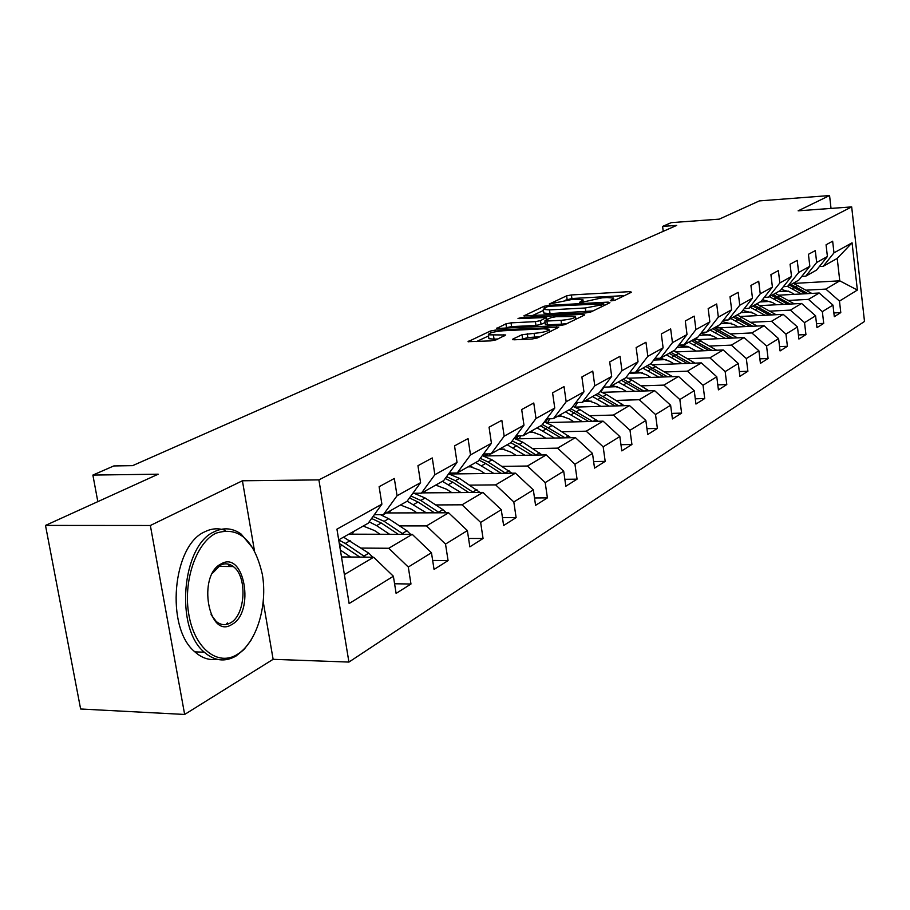 <?xml version="1.0" encoding="UTF-8"?>
<svg xmlns="http://www.w3.org/2000/svg" width="910" height="910" viewBox="0 0 910 910"><rect width="100%" height="100%" fill="white"/><g stroke="black" fill="none" stroke-linecap="round" stroke-linejoin="round"><path stroke-width="1.36" d="M611.725 300.823L615.16 300.163L631.551 292.19L629.777 291.644L571.4 294.942L566.623 295.852L549.276 304.054L571.776 299.504L576.644 299.231L582.946 299.731L579.556 302.393L580.944 302.507L602.124 297.82L607.061 297.547L613.579 298.071L610.291 300.709L611.725 300.823M512.853 339.077L512.501 339.612L514.491 339.794L532.145 338.986L537.457 337.94L558.672 327.293L495.37 330.091L490.217 331.092L468.058 341.682L490.808 340.886L496.098 339.851L505.733 334.971L488.34 334.834C488.545 333.06 493.493 331.706 503.185 330.762L543.577 328.806L549.003 329.295C548.787 331.069 543.816 332.434 534.102 333.356L522.033 334.709L512.853 339.077L512.956 339.748M831.023 208.413L829.567 195.548L759.361 200.905L719.218 219.151L671.239 222.643L662.594 226.408L676.687 225.396L132.621 465.647L113.796 465.943L92.877 475.077L97.825 501.637M254.379 550.311L242.413 480.776L150.355 525.491L45.5 525.423L158.215 474.19L92.877 475.077M242.413 480.776L318.898 479.888L851.68 206.9L864.5 321.458L348.928 662.07L318.898 479.888M829.567 195.548L798.127 210.824L851.68 206.9M585.892 312.915L590.92 311.948L609.928 302.712L608.164 302.12L548.923 305.339L544.032 306.272L523.853 315.884L585.892 312.915M584.743 314.951L564.826 324.631L559.661 325.643L496.61 328.476L505.949 323.835L511.033 322.857L535.421 321.628L540.506 320.638L546.569 317.465L519.36 318.602L518.017 318.489L521.783 317.488L583.003 314.325L584.743 314.951M150.355 525.491L184.65 714.452L80.626 709.004L45.5 525.423M394.576 583.765L410.979 584.015L408.294 567.044L431.465 552.745L434.059 569.444L448.073 560.594L445.525 544.078L467.376 530.598L469.844 546.853L483.062 538.504L480.639 522.42L501.274 509.691L503.617 525.514L516.118 517.619L513.82 501.956L533.34 489.91L535.569 505.346L547.399 497.872L545.204 482.596L563.699 471.187L565.827 486.236L577.054 479.149L574.949 464.248L592.501 453.419L594.537 468.104L605.184 461.381L603.182 446.833L619.846 436.55L621.803 450.882L631.927 444.489L630.004 430.282L645.861 420.511L647.727 434.514L657.373 428.428L655.53 414.539L670.624 405.234L672.422 418.918L681.613 413.117L679.838 399.547L694.239 390.663L695.957 404.051L704.727 398.523L703.032 385.248L716.773 376.763L718.422 389.867L726.794 384.577L725.168 371.587L738.306 363.488L739.887 376.319L747.895 371.257L746.325 358.54L758.894 350.794L760.419 363.352L768.086 358.517L766.573 346.05L778.596 338.634L780.075 350.941L787.412 346.3L785.956 334.095L797.479 326.986L798.912 339.043L805.941 334.607L804.531 322.629L815.587 315.815L816.964 327.646L823.721 323.38L822.356 311.641L832.968 305.089L834.299 316.691L840.783 312.596L839.475 301.085L857.368 290.051L852.067 242.799L837.223 258.406L823.197 266.323L819.375 266.55M410.979 584.015L396.112 593.411L393.382 576.246L349.133 603.535L336.939 529.165L381.893 504.174L379.117 486.713L394.326 478.478L397.056 495.745L420.579 482.664L417.952 465.692L432.273 457.946L434.855 474.724L457.036 462.405L454.534 445.889L468.047 438.575L470.504 454.92L491.434 443.272L489.057 427.2L501.831 420.295L504.163 436.197L523.967 425.197L521.692 409.534L533.772 402.993L536.001 418.498L554.759 408.078L552.586 392.813L564.041 386.613L566.168 401.731L583.947 391.846L581.888 376.956L592.751 371.075L594.787 385.829L611.679 376.433L609.7 361.896L620.029 356.31L621.962 370.711L638.035 361.782L636.135 347.586L645.963 342.262L647.829 356.333L663.117 347.836L661.308 333.959L670.659 328.897L672.456 342.649L687.027 334.539L685.287 320.98L694.216 316.145L695.934 329.591L709.845 321.856L708.173 308.592L716.693 303.974L718.343 317.135L731.629 309.753L730.025 296.762L738.169 292.349L739.762 305.237L752.468 298.161L750.921 285.456L758.712 281.236L760.237 293.85L772.408 287.082L770.918 274.627L778.38 270.589L779.847 282.942L791.507 276.458L790.073 264.253L797.228 260.385L798.65 272.5L809.832 266.277L808.433 254.311L815.303 250.603L816.668 262.478L827.406 256.506L826.064 244.779L832.65 241.207L833.981 252.855L852.067 242.799M348.814 534.17L412.23 534.352L388.763 548.264L361.179 548.082M374.351 514.662L383.406 514.639L407.043 501.296L420.579 482.664M388.763 548.264L408.294 567.044M412.23 534.352L431.465 552.745M397.056 495.745L383.406 514.639M386.397 512.944L448.596 512.785L426.471 525.9L399.524 525.889M412.878 493.254L421.387 493.197L443.671 480.605L457.036 462.405M426.471 525.9L445.525 544.078M448.596 512.785L467.376 530.598M434.855 474.724L421.387 493.197M421.91 492.89L482.937 492.412L462.041 504.811L435.697 504.936M401.117 505.096L400.286 505.107M449.21 473.075L457.207 472.972L478.25 461.086L491.434 443.272M462.041 504.811L480.639 522.42M482.937 492.412L501.274 509.691M470.504 454.92L457.207 472.972M449.335 473.985L515.424 473.154L495.643 484.882L469.89 485.132M437.699 485.439L435.06 485.474M483.506 453.988L491.047 453.862L510.954 442.613L523.967 425.197M495.643 484.882L513.82 501.956M515.424 473.154L533.34 489.91M504.163 436.197L491.047 453.862M483.62 455.978L546.193 454.909L527.459 466.022L502.252 466.386M471.983 466.819L468.002 466.875M515.947 435.935L523.068 435.776L541.928 425.129L554.759 408.078M527.459 466.022L545.204 482.596M546.193 454.909L563.699 471.187M536.001 418.498L523.068 435.776M515.822 438.87L575.382 437.608L557.602 448.141L532.93 448.607M504.311 449.142L499.237 449.233M546.603 418.918L553.416 418.646L571.309 408.545L583.947 391.846M557.602 448.141L574.949 464.248M575.382 437.608L592.501 453.419M566.168 401.731L553.416 418.646M546.216 422.593L603.103 421.159L586.211 431.181L562.062 431.727M534.887 432.352L528.903 432.489M575.825 402.584L582.207 402.391L599.201 392.79L611.679 376.433M586.211 431.181L603.182 446.833M603.103 421.159L619.846 436.55M594.787 385.829L582.207 402.391M574.984 407.1L629.47 405.53L613.397 415.062L589.737 415.688M563.859 416.37L557.125 416.552M603.512 387.148L609.563 386.943L625.739 377.809L638.035 361.782M613.397 415.062L630.004 430.282M629.47 405.53L645.861 420.511M621.962 370.711L609.563 386.943L617.537 386.648M602.272 392.324L654.586 390.64L639.275 399.717L616.081 400.411M591.375 401.162L583.992 401.378M629.845 372.452L635.601 372.247L651.003 363.545L663.117 347.836M639.275 399.717L655.53 414.539M654.586 390.64L670.624 405.234M647.829 356.333L635.601 372.247M628.207 378.23L678.519 376.444L663.925 385.101L641.186 385.863M654.927 358.46L660.398 358.244L675.083 349.952L687.027 334.539M663.925 385.101L679.838 399.547M678.519 376.444L694.239 390.663M672.456 342.649L660.398 358.244M652.902 364.762L701.371 362.897L687.437 371.155L665.142 371.974M642.46 372.804L629.208 373.293M678.837 345.117L684.047 344.89L698.061 336.973L709.845 321.856M687.437 371.155L703.032 385.248M701.371 362.897L716.773 376.763M695.934 329.591L684.047 344.89M676.437 351.886L723.2 349.952L709.88 357.846L688.017 358.711M666.234 359.575L653.676 360.076M701.655 332.366L706.626 332.139L720.015 324.574L731.629 309.753M709.88 357.846L725.168 371.587M723.2 349.952L738.306 363.488M718.343 317.135L706.626 332.139M693.272 339.817L744.073 337.564L731.333 345.129L709.88 346.039M688.915 346.926L677.04 347.427M723.461 320.183L728.205 319.956L741.013 312.721L752.468 298.161M731.333 345.129L746.325 358.54M744.073 337.564L758.894 350.794M739.762 305.237L728.205 319.956M715.123 328.01L764.07 325.712L751.865 332.946L730.798 333.902M710.608 334.812L699.346 335.324M744.312 308.536L748.85 308.297L761.113 301.369L772.408 287.082M751.865 332.946L766.573 346.05M764.07 325.712L778.596 338.634M760.237 293.85L748.85 308.297M740.899 316.441L783.214 314.36L771.532 321.287L750.841 322.276M731.367 323.209L720.697 323.721M764.275 297.365L768.62 297.138L780.37 290.495L791.507 276.458M771.532 321.287L785.956 334.095M783.214 314.36L797.479 326.986M779.847 282.942L768.62 297.138M760.567 305.578L801.585 303.462L790.38 310.117L770.053 311.129M751.25 312.073L741.127 312.585M783.408 286.673L787.571 286.434L798.843 280.075L809.832 266.277M790.38 310.117L804.531 322.629M801.585 303.462L815.587 315.815M798.65 272.5L787.571 286.434M779.426 295.147L819.227 293.009L808.455 299.39L788.492 300.436M770.304 301.392L760.134 301.927M801.767 276.401L805.748 276.174L816.566 270.065L827.406 256.506M808.455 299.39L822.356 311.641M819.227 293.009L832.968 305.089M816.668 262.478L805.748 276.174M793.713 283.419L839.771 280.826L825.825 289.096L806.192 290.165M788.595 291.132L778.255 291.689M825.825 289.096L839.475 301.085M837.223 258.406L839.771 280.826L857.368 290.051M833.981 252.855L823.197 266.323M184.65 714.452L273.125 659.318L348.928 662.07M662.594 226.408L663.231 231.333M344.378 574.574L373.646 557.227L341.489 556.943M381.893 504.174L368.175 523.239L338.691 539.88M373.646 557.227L393.382 576.246M833.879 312.938L840.783 312.596M816.509 323.71L823.721 323.38M798.423 334.937L805.941 334.607M779.563 346.63L787.412 346.3M759.873 358.836L768.086 358.517M739.307 371.564L747.895 371.257M717.797 384.885L726.794 384.577M695.285 398.808L704.727 398.523M671.694 413.379L681.613 413.117M646.953 428.667L657.373 428.428M620.961 444.706L631.927 444.489M593.627 461.552L605.184 461.381M564.848 479.286L577.054 479.149M534.5 497.952L547.399 497.872M502.457 517.642L516.118 517.619M468.57 538.447L483.062 538.504M432.671 560.446L448.073 560.594M273.125 659.318L263.263 601.988M624.544 295.602L571.901 298.525L565.599 300.152M543.463 310.435L532.111 315.713M603.489 303.803L550.197 306.215L546.762 306.863L543.304 309.389L549.503 309.889L585.312 307.989L601.18 304.93L603.489 303.803L603.751 305.714M543.736 312.403L543.827 313.074L550.027 313.597L549.503 309.889M593.013 310.936L550.027 313.597M504.959 328.328L506.506 327.611L505.949 323.835M545.113 322.493L541.04 324.438L535.956 325.427L511.579 326.633L506.506 327.611M575.791 318.511L577.622 318.409M561.038 320.331C570.411 319.433 575.234 318.147 575.518 316.464L555.987 316.714L550.937 317.692L545.215 320.4L546.876 321.048L561.038 320.331L561.572 324.153L566.941 323.607M545.397 324.449L547.41 324.859L546.876 321.048M561.572 324.153L547.41 324.859M539.926 336.745L527.834 337.587L520.713 339.51M488.807 337.997L488.909 338.691L494.05 339.157L493.482 335.289M497.975 338.975L494.05 339.157M488.511 335.972L476.51 341.546M551.164 331.274L549.299 331.365M811.731 293.407L793.213 283.249M801.528 293.964L787.514 286.445M794.339 294.351L790.597 292.155L781.224 289.425M807.887 293.623L791.063 284.466M789.709 285.228L805.43 293.748M237.135 654.529C256.495 642.938 267.847 605.776 262.319 574.267C254.14 539.63 238.648 525.946 215.852 533.249C195.9 543.042 182.796 581.956 188.95 615.24C194.808 648.693 217.865 666.609 237.135 654.529M251.035 640.242L244.085 649.433L236.122 655.962C225.111 662.298 214.498 661.047 204.284 652.197C174.652 628.218 181.909 545.181 214.316 531.736C223.644 527.22 232.585 527.993 241.15 534.068L253.879 549.424M231.857 624.476C208.538 639.912 196.981 575.165 221.221 563.836C244.471 550.038 255.232 612.441 231.857 624.476M211.075 614.648L216.182 621.416C220.72 625.136 225.43 625.659 230.332 622.952C245.62 615.251 247.6 576.383 233.279 566.555C229.104 563.426 224.747 563.006 220.209 565.315L212.451 573.3M217.058 659.306C209.186 660.512 201.792 658.032 194.888 651.867C165.154 627.945 172.456 545.124 204.977 531.713C211.848 528.323 218.65 527.902 225.396 530.45M227.875 564.029L229.877 566.52M227.454 622.872L225.896 624.544M64.621 625.318L59.537 598.757M794.248 303.849L775.297 293.373M783.635 304.395L769.394 296.694M776.332 304.77L772.51 302.518L762.432 299.709M790.255 304.054L773.056 294.624M771.646 295.432L787.696 304.179M776.048 314.712L756.642 303.906M764.991 315.258L750.5 307.364M757.586 315.622L753.673 313.313L742.822 310.424M771.908 314.917L754.31 305.214M752.843 306.044L769.234 315.042M757.086 326.042L737.202 314.871M745.574 326.576L730.798 318.489M738.033 326.929L734.04 324.563L722.335 321.617M752.786 326.246L734.779 316.248M733.244 317.112L749.999 326.372M737.305 337.872L716.932 326.326M725.304 338.395L710.244 330.091M717.637 338.736L713.565 336.29L700.905 333.322M732.846 338.065L714.395 327.748M712.792 328.658L729.934 338.19M716.659 350.225L695.763 338.27M704.135 350.737L688.79 342.217M696.343 351.067L687.425 346.38L678.473 345.572M712.029 350.418L693.124 339.76M691.452 340.704L708.981 350.543M695.081 363.135L673.65 350.76M682.022 363.636L666.359 354.877M674.094 363.943L669.817 361.361L660.489 358.187M690.28 363.317L670.897 352.318M669.146 353.308L687.095 363.443M672.524 376.66L650.525 363.807M658.874 377.138L642.892 368.129M650.809 377.423L646.43 374.761L636.932 371.496M667.53 376.831L647.636 365.445M645.804 366.48L664.186 376.956M648.898 390.822L631.824 380.118L626.057 377.388M603.99 387.125L600.941 391.812M634.623 391.277L618.311 382.007M626.421 391.55L621.939 388.786L612.259 385.419M643.723 390.993L623.293 379.197M621.371 380.278L640.208 391.107M624.123 405.678L606.56 394.519L600.156 391.539M577.475 402.527L574.858 407.054M609.199 406.11L592.546 396.555M600.85 406.349L596.266 403.505L586.393 400.025M618.766 405.837L597.768 393.598M595.754 394.735L615.069 405.94M598.143 421.284L580.045 409.637L572.936 406.383M549.742 418.748L547.729 422.558M582.514 421.683L565.497 411.82M574.017 421.899L569.307 418.953L559.252 415.347M592.581 421.432L570.979 408.726M545.363 422.297L547.752 418.793M568.864 409.921L588.69 421.523M570.843 437.699L552.188 425.516L544.305 421.978M520.668 435.833L519.269 438.791M554.474 438.051L537.071 427.871M545.807 438.233L540.972 435.173L530.723 431.454M565.076 437.824L542.428 424.47M516.573 438.847L518.393 435.879M540.62 425.869L560.981 437.903M517.13 435.913L515.128 438.654M542.121 454.977L522.875 442.226L514.127 438.37M490.183 453.874L489.33 455.876M524.956 455.273L507.166 444.762M516.129 455.421L511.17 452.259L500.705 448.402M484.131 453.976L482.618 455.705M536.138 455.08L519.201 444.319L512.193 440.963M486.475 455.933L487.589 453.919M510.885 442.658L531.815 455.159M486.122 453.942L484.802 455.955M511.875 473.2L492.014 459.823L482.289 455.626M458.469 472.256L457.821 473.882M493.846 473.427L475.646 462.553M484.859 473.541L479.752 470.254L469.082 466.261M451.189 473.041L450.45 473.974M505.653 473.28L488.147 462.03L480.287 458.333M454.784 473.917L455.25 472.995M478.967 460.119L485.69 463.429L501.103 473.337M453.555 473.018L452.998 473.939M479.968 492.435L459.459 478.376L448.641 473.837M425.334 490.956L424.606 492.867M461.029 492.583L442.397 481.333M451.861 492.663L446.617 489.25L435.719 485.098M473.496 492.492L455.375 480.707L446.571 476.658M445.206 478.512L452.782 482.186L468.707 492.526M446.264 512.785L442.908 509.657L425.072 497.986L413.959 493.254M390.367 510.703L389.537 512.944M426.335 512.842L407.157 501.137M416.996 512.865L411.593 509.316L400.468 505.004M439.53 512.808L420.75 500.443L410.888 495.995M409.477 497.941L418.009 502.013L434.491 512.819M410.615 534.341L406.941 530.803L388.695 518.723L380.391 514.65M353.387 531.588L352.466 534.181M389.616 534.284L376.592 525.627L369.187 521.839M380.096 534.261L374.522 530.553L363.17 526.06M403.574 534.318L384.122 521.328L373.054 516.459M371.599 518.484L381.222 522.988L398.273 534.307M372.827 557.216L368.812 553.2L343.525 537.15M350.691 557.022L340.363 550.072M365.479 557.159L345.299 543.463L338.702 539.926M339.271 543.429L359.905 557.102M612.828 300.721L612.646 299.367M582.15 302.382L581.968 301.062M567.123 299.447L566.623 295.852M571.901 298.525L571.4 294.942M629.947 292.974L629.777 291.644M524.285 316.009L524.194 315.429M544.282 308.012L544.032 306.272M549.06 306.317L548.923 305.339M608.346 303.474L608.164 302.12M585.824 311.721L585.312 307.989M601.442 306.829L601.18 304.93M497.065 328.612L496.974 327.975M511.579 326.633L511.033 322.857M535.956 325.427L535.421 321.628M541.04 324.438L540.506 320.638M546.5 319.797L546.239 317.931M521.919 318.466L521.783 317.488M583.185 315.702L583.003 314.325M522.59 338.611L522.033 334.709M527.834 337.587L527.277 333.686M534.659 337.269L534.102 333.356M503.969 336.154L503.776 334.8M468.536 341.819L468.434 341.136M490.49 332.992L490.217 331.092M495.609 331.695L495.37 330.091M556.829 328.521L556.624 327.111M795.852 286.604L797.979 285.387M792.348 288.606L794.498 287.378M777.925 296.819L780.143 295.557M774.273 298.901L776.514 297.627M792.974 303.906L793.691 303.485M759.259 307.466L761.579 306.147M755.459 309.627L757.791 308.297M774.467 314.792L775.365 314.268M739.819 318.557L742.23 317.18M735.849 320.809L738.283 319.421M755.163 326.133L756.255 325.496M719.526 330.114L722.039 328.681M715.396 332.48L717.933 331.024M735.03 337.974L736.338 337.2M698.345 342.194L700.973 340.693M694.023 344.651L696.673 343.138M713.997 350.327L715.533 349.429M676.21 354.809L678.962 353.239M671.694 357.391L674.469 355.81M691.998 363.261L693.784 362.203M653.062 368.015L655.939 366.366M648.33 370.711L651.23 369.05M668.986 376.786L671.045 375.568M628.81 381.836L631.824 380.118M623.862 384.657L626.899 382.928M644.883 390.947L647.237 389.571M603.398 396.328L606.56 394.519M598.2 399.285L601.385 397.465M619.596 405.814L622.269 404.233M576.724 411.536L580.045 409.637M571.264 414.641L574.62 412.73M593.047 421.421L596.073 419.635M548.696 427.507L552.188 425.516M542.952 430.783L546.478 428.769M565.133 437.824L568.545 435.81M519.201 444.319L522.875 442.226M513.16 447.765L516.869 445.65M535.956 454.966L539.596 452.839M488.147 462.03L492.014 459.823M481.777 465.658L485.69 463.429M505.255 473.007L509.088 470.766M455.375 480.707L459.459 478.376M448.641 484.541L452.782 482.186M472.859 492.048L476.908 489.671M420.75 500.443L425.072 497.986M413.64 504.504L418.009 502.013M438.631 512.171L442.908 509.657M384.122 521.328L388.695 518.723M376.592 525.627L381.222 522.988M402.413 533.453L406.941 530.803M345.299 543.463L350.157 540.699M339.794 546.603L342.217 545.215M364.011 556.021L368.812 553.2M613.909 300.539L613.659 298.685M583.287 302.177L583.026 300.346M603.978 305.601L603.717 303.656M543.827 313.074L543.304 309.389M546.876 319.615L546.603 317.692M575.905 319.251L575.598 317.067M545.42 324.677L544.885 320.877M549.401 332.127L549.105 329.966M488.909 338.691L488.34 334.834M239.876 534.068L241.15 534.068M194.888 651.867L204.284 652.197M233.279 566.555L218.514 566.384"/></g></svg>
